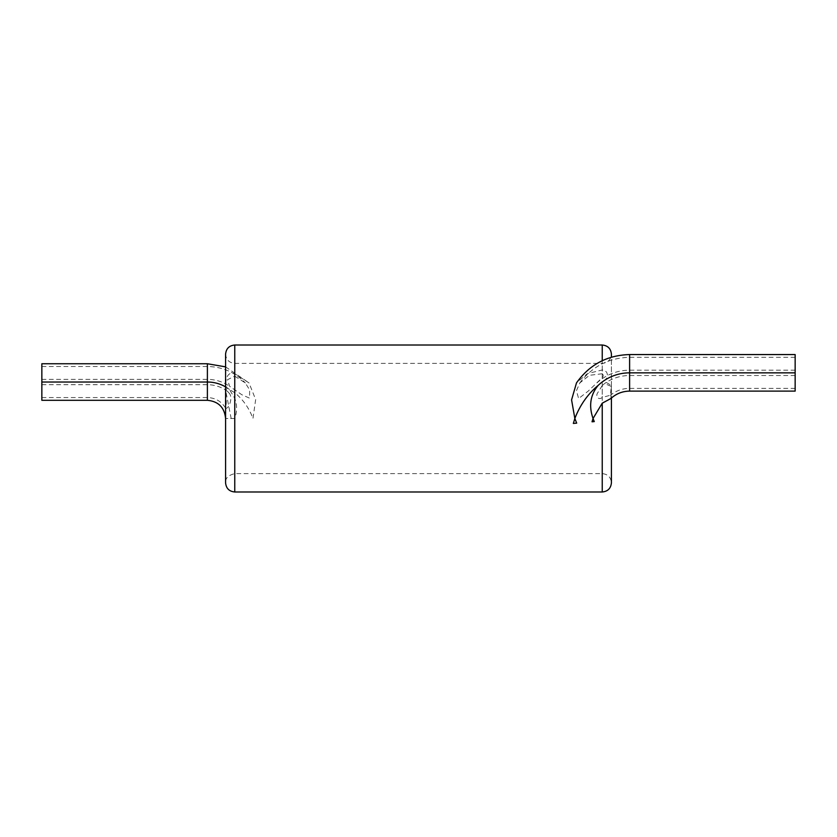 <?xml version="1.0" encoding="UTF-8"?>
<svg xmlns="http://www.w3.org/2000/svg" width="837" height="837" viewBox="0 0 837 837"><rect width="100%" height="100%" fill="white"/><g stroke="black" fill="none" stroke-linecap="round" stroke-linejoin="round"><path stroke-width="0.63" stroke-dasharray="4.18 3.14" d="M234.768 418.5L225.582 418.5L231.169 418.5L225.582 390.084L227.528 388.096C224.452 386.548 225.122 370.069 234.768 373.71L249.007 382.917L255.662 399.584L252.962 418.5C249.133 408.121 243.065 399.542 234.768 392.762L229.401 389.414L234.768 398.339C237.185 404.888 237.185 411.616 234.768 418.5L234.768 491.989M610.905 398.506L611.418 385.491L603.707 380.908C607.997 378.994 609.598 370.822 602.232 369.954L587.386 373.626L576.484 382.917M594.27 421.586L592.031 421.785M576.693 423.135L573.335 423.428M795.15 391.12L795.15 372.842L629.612 372.842A45.658 45.658 0 0 0 603.707 380.908M795.15 381.934L795.15 388.368L795.15 381.934M795.15 363.75L795.15 357.315L795.15 363.75M795.15 372.842L795.15 354.564M602.232 373.752L589.426 375.311L579.832 382.917L576.442 390.722L578.618 398.558L588.212 391.109L602.232 377.633C603.55 376.242 603.55 374.955 602.232 373.752L602.232 377.633M602.232 385.543L597.346 393.39C595.525 396.728 598.863 400.431 602.232 397.439L610.455 395.221L611.219 386.391L604.576 383.545L602.232 385.543L602.232 397.439M41.85 363.75L41.85 382.028L207.388 382.028A36.472 36.472 0 0 1 229.401 389.414M225.582 386.893A36.472 36.472 0 0 1 227.528 388.096M41.85 382.028L41.85 400.306M41.85 391.12L41.85 397.554L41.85 391.12M41.85 372.936L41.85 379.37L41.85 372.936M234.768 376.169L245.314 382.917L249.667 389.937L249.531 398.14L241.799 394.719L229.631 386.296L227.486 379.705L234.768 376.169L234.768 389.372M228.731 392.741C233.889 397.041 228.334 409.848 225.624 408.184L225.582 407.996C226.492 404.574 226.492 399.636 225.582 393.191C225.634 391.12 226.252 390.481 227.434 391.277L228.731 392.741M234.768 392.762L234.768 398.339M602.232 345.011L602.232 491.989M602.232 369.954L602.232 360.716M234.768 345.011L234.768 373.71M629.612 354.564L629.612 391.12M629.612 381.934L629.612 388.368L629.612 381.934M629.612 363.75L629.612 357.315L629.612 363.75M207.388 400.306L207.388 363.75M207.388 391.12L207.388 397.554L207.388 391.12M207.388 372.936L207.388 379.37L207.388 372.936M225.582 418.5L225.582 482.803C225.163 478.304 228.229 475.238 234.768 473.616L602.232 473.616C607.808 474.16 610.874 477.226 611.418 482.803L611.418 354.197C610.874 359.774 607.808 362.839 602.232 363.384L234.768 363.384C229.192 362.839 226.126 359.774 225.582 354.197L225.582 390.084M611.418 397.01L611.418 398.035M611.418 385.491L611.418 357.2M795.15 375.51L629.612 375.51C620.426 375.572 612.077 378.251 604.576 383.545M795.15 388.368L629.612 388.368C622.435 388.441 616.053 390.733 610.466 395.231M795.15 357.315L629.612 357.315C608.897 357.838 592.303 366.376 579.832 382.917M795.15 370.174L629.612 370.174C617.11 370.331 606.218 374.578 596.907 382.917M225.582 366.857L249.007 382.917M41.85 397.554L207.388 397.554C215.371 397.826 221.449 401.362 225.624 408.184M41.85 384.696L207.388 384.696C214.774 384.748 221.449 386.945 227.434 391.277M41.85 379.37L207.388 379.37C215.507 379.423 222.914 381.735 229.631 386.296M41.85 366.501L207.388 366.501C222.297 366.752 234.935 372.224 245.314 382.917M225.582 407.996L225.582 393.191"/><path stroke-width="1.26" d="M602.232 403.193L610.905 398.506C616.199 393.683 622.435 391.214 629.612 391.12L629.612 372.842A45.658 45.658 0 0 0 598.193 385.376C590.347 394.823 588.631 405.861 593.046 418.5L602.232 403.193L602.232 491.989C607.808 491.445 610.874 488.389 611.418 482.803L611.418 397.01M629.612 354.564L795.15 354.564L795.15 372.842L629.612 372.842L629.612 354.564C607.181 355.181 589.478 364.629 576.484 382.917L571.577 399.887L574.852 418.5C580.01 405.087 587.794 394.039 598.193 385.376M594.27 421.586L593.046 418.5L592.031 421.785L594.27 421.586M576.693 423.135L574.852 418.5L573.335 423.428L576.693 423.135M795.15 372.842L795.15 391.12L629.612 391.12M41.85 382.028L41.85 363.75L207.388 363.75L207.388 400.306L41.85 400.306L41.85 382.028L207.388 382.028A36.472 36.472 0 0 1 225.582 386.893M602.232 360.716L602.232 345.011C607.808 345.555 610.874 348.61 611.418 354.197L611.418 357.2M234.768 491.989L234.768 345.011C229.192 345.555 226.126 348.61 225.582 354.197L225.582 482.803C226.126 488.389 229.192 491.445 234.768 491.989L602.232 491.989M602.232 345.011L234.768 345.011M207.388 363.75L225.582 366.857M225.582 418.5C224.504 407.452 218.436 401.394 207.388 400.306"/></g></svg>
